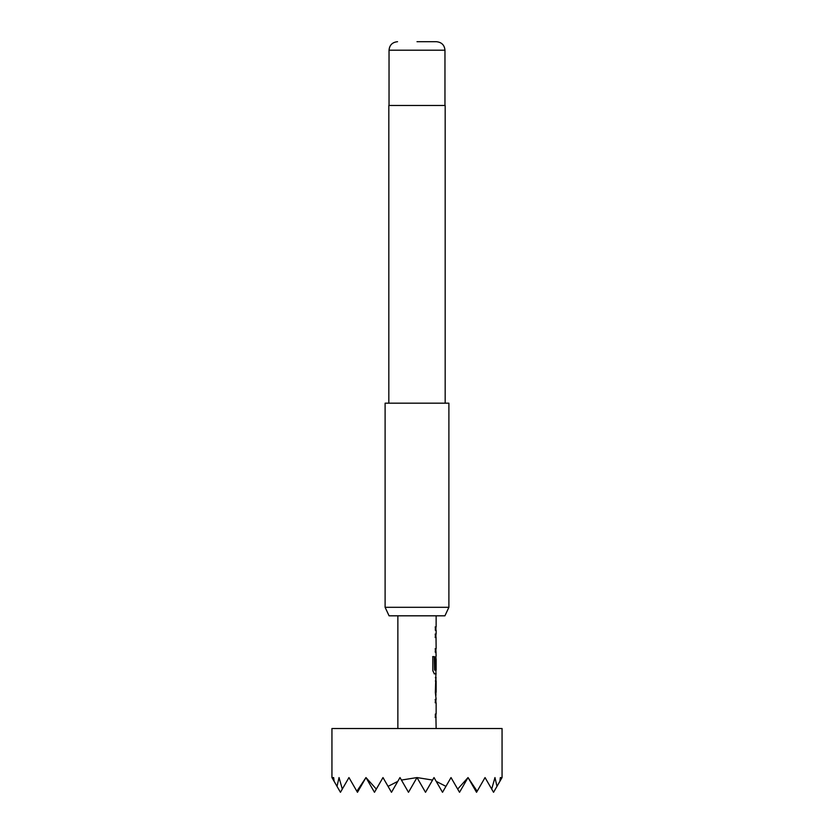 <?xml version="1.0" encoding="UTF-8"?>
<svg xmlns="http://www.w3.org/2000/svg" width="834" height="834" viewBox="0 0 834 834"><rect width="100%" height="100%" fill="white"/><g stroke="black" fill="none" stroke-linecap="round" stroke-linejoin="round"><path stroke-width="1.25" d="M435.15 699.403L435.921 699.403L435.921 702.749L435.15 702.749M435.921 714.019L435.921 717.376L435.15 717.376M435.921 677.75L436.14 692.251L435.369 692.251M435.828 680.982L435.921 695.483M435.15 668.587L435.807 668.587L435.828 658.85L436.015 668.587L435.348 668.587L435.348 658.985L435.994 655.868L435.921 658.85M435.921 670.119L435.921 673.841L434.17 673.841M435.15 634.09L435.921 634.09L435.921 637.447L435.15 637.447M435.15 648.716L435.921 648.716L435.921 652.063L435.15 652.063M435.15 626.949L435.921 626.949L435.921 630.296M502.058 728.509L331.942 728.509L331.942 777.569L333.381 780.061L333.663 777.569L334.142 781.375L337.019 786.358L339.042 777.569L342.305 789.089L348.956 777.569L356.858 791.257L365.97 777.569L376.322 789.089L382.983 777.569L388.06 786.358L397.787 781.375L399.986 777.569L401.425 780.061L417 777.569L432.575 780.061L434.014 777.569L436.213 781.375L445.94 786.358L451.017 777.569L457.678 789.089L468.03 777.569L477.142 791.257L485.044 777.569L491.695 789.089L494.958 777.569L496.981 786.358L499.858 781.375L500.337 777.569L500.619 780.061L502.058 777.569L502.058 728.509M397.86 615.815L397.86 728.509M435.921 717.24L436.14 728.509M436.14 717.376L435.348 717.376L435.348 714.029L436.14 714.019L436.14 702.749L435.348 702.749L435.348 699.403L435.921 699.528M435.921 673.705L435.348 692.481L436.14 699.403M436.14 673.841L434.368 673.841L432.815 670.713L432.815 656.639L434.462 656.639L434.545 670.119L436.14 670.119L436.14 658.85M435.921 651.938L436.14 655.868M436.14 652.063L435.348 652.063L435.348 648.716L436.046 648.716M436.026 637.666L436.14 648.716M436.14 637.447L435.348 637.447L435.348 634.09L435.921 634.226M435.348 626.949L436.14 626.949L435.369 626.949L435.348 630.296L436.14 630.296L436.14 634.09M436.14 615.815L436.14 626.949M436.14 677.635L435.369 677.635M435.369 680.982L436.14 680.982L436.14 692.251M444.929 615.815L389.071 615.815L385.11 607.308L448.89 607.308L444.929 615.815M417 41.7L436.453 41.7L417 41.7M445.179 403.176L445.179 105.491L388.821 105.491L388.821 403.176M448.89 607.308L448.89 403.176L385.11 403.176L385.11 607.308M436.213 781.375L442.52 792.3L445.94 786.358M388.06 786.358L391.48 792.3L397.787 781.375M401.425 780.061L408.493 792.3L417 777.569L425.507 792.3L432.575 780.061M457.678 789.089L459.524 792.3L468.03 777.569L476.537 792.3L477.142 791.257M356.858 791.257L357.463 792.3L365.97 777.569L374.476 792.3L376.322 789.089M491.695 789.089L493.551 792.3L496.981 786.358M337.019 786.358L340.449 792.3L342.305 789.089M499.858 781.375L500.619 780.061M333.381 780.061L334.142 781.375M331.942 777.569L333.663 777.569M500.337 777.569L502.058 777.569M432.648 656.639L434.264 656.639L434.545 670.119M436.453 41.7C441.666 42.253 444.501 45.088 444.96 50.207L389.04 50.207L389.04 105.491M444.96 50.207L444.96 105.491M389.04 50.207C389.499 45.088 392.334 42.253 397.547 41.7"/></g></svg>

